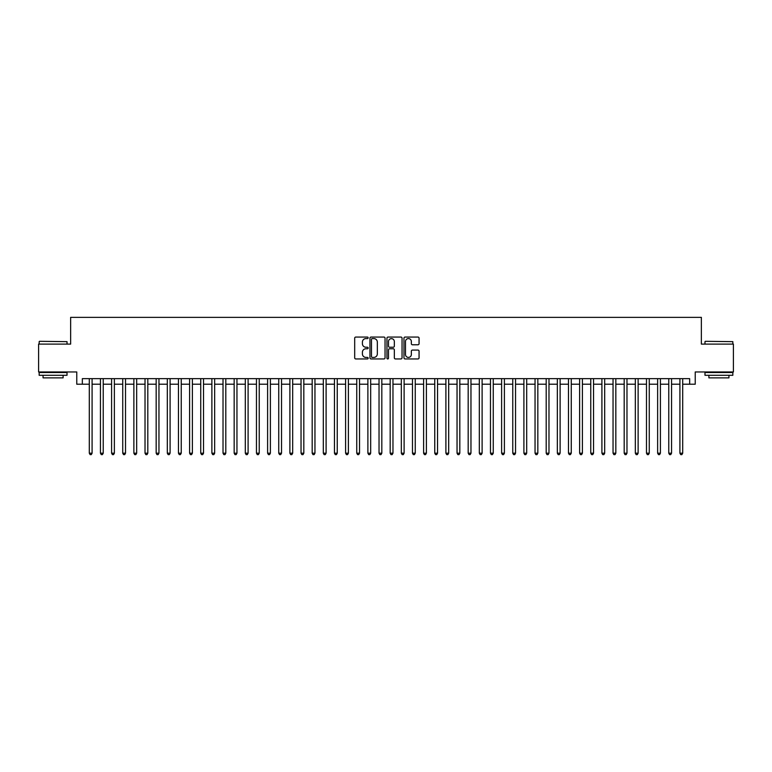 <?xml version="1.0" encoding="UTF-8"?>
<svg xmlns="http://www.w3.org/2000/svg" width="772" height="772" viewBox="0 0 772 772"><rect width="100%" height="100%" fill="white"/><g stroke="black" fill="none" stroke-linecap="round" stroke-linejoin="round"><path stroke-width="1.16" d="M368.167 337.827A0.762 0.762 0 0 0 367.404 337.065L355.786 337.065A1.09 1.09 0 0 0 354.686 338.155L354.686 357.841A1.09 1.09 0 0 0 355.786 358.941L367.404 358.941A0.762 0.762 0 0 0 368.167 358.169A0.762 0.762 0 0 0 367.404 357.407L365.899 357.407A3.503 3.503 0 0 1 362.406 353.904L362.406 352.264A3.503 3.503 0 0 1 365.899 348.77L367.404 348.77A0.762 0.762 0 0 0 368.167 347.998A0.762 0.762 0 0 0 367.404 347.236L365.899 347.236A3.503 3.503 0 0 1 362.406 343.733L362.406 342.092A3.503 3.503 0 0 1 365.899 338.59L367.404 338.59A0.762 0.762 0 0 0 368.167 337.827M417.97 344.775A1.09 1.09 0 0 0 419.061 343.685L419.061 338.155A1.09 1.09 0 0 0 417.97 337.065L405.059 337.065A1.09 1.09 0 0 0 403.968 338.155L403.968 357.841A1.09 1.09 0 0 0 405.059 358.941L417.97 358.941A1.09 1.09 0 0 0 419.061 357.841L419.061 351.173A1.09 1.09 0 0 0 417.97 350.083L412.441 350.083A1.09 1.09 0 0 0 411.351 351.173L411.351 354.483A2.924 2.924 0 0 1 408.427 357.407A2.924 2.924 0 0 1 405.493 354.483L405.493 341.523A2.924 2.924 0 0 1 408.427 338.59A2.924 2.924 0 0 1 411.351 341.523L411.351 343.685A1.09 1.09 0 0 0 412.441 344.775L417.97 344.775M82.334 384.215L82.334 378.647L689.666 378.647L689.666 384.215L695.234 384.215L695.234 371.959L733.4 371.959L733.4 344.1L701.362 344.1L701.362 317.36L70.638 317.36L70.638 344.1L38.6 344.1L38.6 371.959L76.766 371.959L76.766 384.215L89.301 384.215M385.045 338.155A1.09 1.09 0 0 0 383.945 337.065L371.042 337.065A1.09 1.09 0 0 0 369.952 338.155L369.952 357.841A1.09 1.09 0 0 0 371.042 358.941L383.945 358.941A1.09 1.09 0 0 0 385.045 357.841L385.045 338.155M388.055 337.065L400.957 337.065A1.09 1.09 0 0 1 402.048 338.155L402.048 357.841A1.09 1.09 0 0 1 400.957 358.941L395.438 358.941A1.09 1.09 0 0 1 394.338 357.841L394.338 349.861A1.09 1.09 0 0 0 393.247 348.77L389.58 348.77A1.09 1.09 0 0 0 388.49 349.861L388.49 358.169A0.762 0.762 0 0 1 387.727 358.941A0.762 0.762 0 0 1 386.955 358.169L386.955 338.155A1.09 1.09 0 0 1 388.055 337.065M92.09 384.215L100.447 384.215M103.236 384.215L111.593 384.215M114.372 384.215L122.738 384.215M125.518 384.215L133.874 384.215M136.663 384.215L145.02 384.215M147.809 384.215L156.166 384.215M158.955 384.215L167.312 384.215M170.091 384.215L178.448 384.215M181.237 384.215L189.594 384.215M192.382 384.215L200.739 384.215M203.528 384.215L211.885 384.215M214.664 384.215L223.021 384.215M225.81 384.215L234.167 384.215M236.956 384.215L245.313 384.215M248.102 384.215L256.458 384.215M259.238 384.215L267.604 384.215M270.383 384.215L278.74 384.215M281.529 384.215L289.886 384.215M292.675 384.215L301.032 384.215M303.821 384.215L312.178 384.215M314.957 384.215L323.314 384.215M326.102 384.215L334.459 384.215M337.248 384.215L345.605 384.215M348.394 384.215L356.751 384.215M359.53 384.215L367.887 384.215M370.676 384.215L379.033 384.215M381.822 384.215L390.178 384.215M392.967 384.215L401.324 384.215M404.113 384.215L412.47 384.215M415.249 384.215L423.606 384.215M426.395 384.215L434.752 384.215M437.541 384.215L445.898 384.215M448.686 384.215L457.043 384.215M459.822 384.215L468.179 384.215M470.968 384.215L479.325 384.215M482.114 384.215L490.471 384.215M493.26 384.215L501.617 384.215M504.396 384.215L512.762 384.215M515.542 384.215L523.899 384.215M526.687 384.215L535.044 384.215M537.833 384.215L546.19 384.215M548.979 384.215L557.336 384.215M560.115 384.215L568.472 384.215M571.261 384.215L579.618 384.215M582.406 384.215L590.763 384.215M593.552 384.215L601.909 384.215M604.688 384.215L613.045 384.215M615.834 384.215L624.191 384.215M626.98 384.215L635.337 384.215M638.126 384.215L646.482 384.215M649.262 384.215L657.628 384.215M660.407 384.215L668.764 384.215M671.553 384.215L679.91 384.215M682.699 384.215L689.666 384.215M372.249 338.59A0.762 0.762 0 0 0 371.477 339.362L371.477 356.645A0.762 0.762 0 0 0 372.249 357.407L373.831 357.407A3.503 3.503 0 0 0 377.334 353.904L377.334 342.092A3.503 3.503 0 0 0 373.831 338.59L372.249 338.59M394.338 341.571A2.924 2.924 0 0 0 391.414 338.647A2.924 2.924 0 0 0 388.49 341.571L388.49 346.145A1.09 1.09 0 0 0 389.58 347.236L393.247 347.236A1.09 1.09 0 0 0 394.338 346.145L394.338 341.571M92.09 378.647L92.09 453.193L89.301 453.193L89.301 378.647M92.09 453.193L91.25 454.64L90.141 454.64L89.301 453.193M39.488 341.311L67.019 341.649L39.488 341.311M53.085 375.298L39.16 375.298L39.16 372.519L67.019 372.519L67.019 375.298L53.085 375.298M63.111 375.298L63.111 377.865L43.058 377.865L43.058 375.298M705.318 341.311L732.84 341.649L705.318 341.311M718.915 375.298L704.981 375.298L704.981 372.519L732.84 372.519L732.84 375.298L718.915 375.298M728.942 375.298L728.942 377.865L708.889 377.865L708.889 375.298M103.236 378.647L103.236 453.193L100.447 453.193L100.447 378.647M103.236 453.193L102.396 454.64L101.286 454.64L100.447 453.193M114.372 378.647L114.372 453.193L111.593 453.193L111.593 378.647M114.372 453.193L113.542 454.64L112.422 454.64L111.593 453.193M125.518 378.647L125.518 453.193L122.738 453.193L122.738 378.647M125.518 453.193L124.688 454.64L123.568 454.64L122.738 453.193M136.663 378.647L136.663 453.193L133.874 453.193L133.874 378.647M136.663 453.193L135.824 454.64L134.714 454.64L133.874 453.193M147.809 378.647L147.809 453.193L145.02 453.193L145.02 378.647M147.809 453.193L146.97 454.64L145.86 454.64L145.02 453.193M158.955 378.647L158.955 453.193L156.166 453.193L156.166 378.647M158.955 453.193L158.115 454.64L156.996 454.64L156.166 453.193M170.091 378.647L170.091 453.193L167.312 453.193L167.312 378.647M170.091 453.193L169.261 454.64L168.142 454.64L167.312 453.193M181.237 378.647L181.237 453.193L178.448 453.193L178.448 378.647M181.237 453.193L180.397 454.64L179.287 454.64L178.448 453.193M192.382 378.647L192.382 453.193L189.594 453.193L189.594 378.647M192.382 453.193L191.543 454.64L190.433 454.64L189.594 453.193M203.528 378.647L203.528 453.193L200.739 453.193L200.739 378.647M203.528 453.193L202.689 454.64L201.579 454.64L200.739 453.193M214.664 378.647L214.664 453.193L211.885 453.193L211.885 378.647M214.664 453.193L213.834 454.64L212.715 454.64L211.885 453.193M225.81 378.647L225.81 453.193L223.021 453.193L223.021 378.647M225.81 453.193L224.98 454.64L223.861 454.64L223.021 453.193M236.956 378.647L236.956 453.193L234.167 453.193L234.167 378.647M236.956 453.193L236.116 454.64L235.006 454.64L234.167 453.193M248.102 378.647L248.102 453.193L245.313 453.193L245.313 378.647M248.102 453.193L247.262 454.64L246.152 454.64L245.313 453.193M259.238 378.647L259.238 453.193L256.458 453.193L256.458 378.647M259.238 453.193L258.408 454.64L257.288 454.64L256.458 453.193M270.383 378.647L270.383 453.193L267.604 453.193L267.604 378.647M270.383 453.193L269.553 454.64L268.434 454.64L267.604 453.193M281.529 378.647L281.529 453.193L278.74 453.193L278.74 378.647M281.529 453.193L280.69 454.64L279.58 454.64L278.74 453.193M292.675 378.647L292.675 453.193L289.886 453.193L289.886 378.647M292.675 453.193L291.835 454.64L290.726 454.64L289.886 453.193M303.821 378.647L303.821 453.193L301.032 453.193L301.032 378.647M303.821 453.193L302.981 454.64L301.862 454.64L301.032 453.193M314.957 378.647L314.957 453.193L312.178 453.193L312.178 378.647M314.957 453.193L314.127 454.64L313.007 454.64L312.178 453.193M326.102 378.647L326.102 453.193L323.314 453.193L323.314 378.647M326.102 453.193L325.263 454.64L324.153 454.64L323.314 453.193M337.248 378.647L337.248 453.193L334.459 453.193L334.459 378.647M337.248 453.193L336.409 454.64L335.299 454.64L334.459 453.193M348.394 378.647L348.394 453.193L345.605 453.193L345.605 378.647M348.394 453.193L347.554 454.64L346.445 454.64L345.605 453.193M359.53 378.647L359.53 453.193L356.751 453.193L356.751 378.647M359.53 453.193L358.7 454.64L357.581 454.64L356.751 453.193M370.676 378.647L370.676 453.193L367.887 453.193L367.887 378.647M370.676 453.193L369.846 454.64L368.726 454.64L367.887 453.193M381.822 378.647L381.822 453.193L379.033 453.193L379.033 378.647M381.822 453.193L380.982 454.64L379.872 454.64L379.033 453.193M392.967 378.647L392.967 453.193L390.178 453.193L390.178 378.647M392.967 453.193L392.128 454.64L391.018 454.64L390.178 453.193M404.113 378.647L404.113 453.193L401.324 453.193L401.324 378.647M404.113 453.193L403.273 454.64L402.154 454.64L401.324 453.193M415.249 378.647L415.249 453.193L412.47 453.193L412.47 378.647M415.249 453.193L414.419 454.64L413.3 454.64L412.47 453.193M426.395 378.647L426.395 453.193L423.606 453.193L423.606 378.647M426.395 453.193L425.555 454.64L424.446 454.64L423.606 453.193M437.541 378.647L437.541 453.193L434.752 453.193L434.752 378.647M437.541 453.193L436.701 454.64L435.591 454.64L434.752 453.193M448.686 378.647L448.686 453.193L445.898 453.193L445.898 378.647M448.686 453.193L447.847 454.64L446.737 454.64L445.898 453.193M459.822 378.647L459.822 453.193L457.043 453.193L457.043 378.647M459.822 453.193L458.993 454.64L457.873 454.64L457.043 453.193M470.968 378.647L470.968 453.193L468.179 453.193L468.179 378.647M470.968 453.193L470.138 454.64L469.019 454.64L468.179 453.193M482.114 378.647L482.114 453.193L479.325 453.193L479.325 378.647M482.114 453.193L481.274 454.64L480.165 454.64L479.325 453.193M493.26 378.647L493.26 453.193L490.471 453.193L490.471 378.647M493.26 453.193L492.42 454.64L491.31 454.64L490.471 453.193M504.396 378.647L504.396 453.193L501.617 453.193L501.617 378.647M504.396 453.193L503.566 454.64L502.447 454.64L501.617 453.193M515.542 378.647L515.542 453.193L512.762 453.193L512.762 378.647M515.542 453.193L514.712 454.64L513.592 454.64L512.762 453.193M526.687 378.647L526.687 453.193L523.899 453.193L523.899 378.647M526.687 453.193L525.848 454.64L524.738 454.64L523.899 453.193M537.833 378.647L537.833 453.193L535.044 453.193L535.044 378.647M537.833 453.193L536.994 454.64L535.884 454.64L535.044 453.193M548.979 378.647L548.979 453.193L546.19 453.193L546.19 378.647M548.979 453.193L548.139 454.64L547.02 454.64L546.19 453.193M560.115 378.647L560.115 453.193L557.336 453.193L557.336 378.647M560.115 453.193L559.285 454.64L558.166 454.64L557.336 453.193M571.261 378.647L571.261 453.193L568.472 453.193L568.472 378.647M571.261 453.193L570.421 454.64L569.311 454.64L568.472 453.193M582.406 378.647L582.406 453.193L579.618 453.193L579.618 378.647M582.406 453.193L581.567 454.64L580.457 454.64L579.618 453.193M593.552 378.647L593.552 453.193L590.763 453.193L590.763 378.647M593.552 453.193L592.713 454.64L591.603 454.64L590.763 453.193M604.688 378.647L604.688 453.193L601.909 453.193L601.909 378.647M604.688 453.193L603.858 454.64L602.739 454.64L601.909 453.193M615.834 378.647L615.834 453.193L613.045 453.193L613.045 378.647M615.834 453.193L615.004 454.64L613.885 454.64L613.045 453.193M626.98 378.647L626.98 453.193L624.191 453.193L624.191 378.647M626.98 453.193L626.14 454.64L625.031 454.64L624.191 453.193M638.126 378.647L638.126 453.193L635.337 453.193L635.337 378.647M638.126 453.193L637.286 454.64L636.176 454.64L635.337 453.193M649.262 378.647L649.262 453.193L646.482 453.193L646.482 378.647M649.262 453.193L648.432 454.64L647.312 454.64L646.482 453.193M660.407 378.647L660.407 453.193L657.628 453.193L657.628 378.647M660.407 453.193L659.577 454.64L658.458 454.64L657.628 453.193M671.553 378.647L671.553 453.193L668.764 453.193L668.764 378.647M671.553 453.193L670.714 454.64L669.604 454.64L668.764 453.193M682.699 378.647L682.699 453.193L679.91 453.193L679.91 378.647M682.699 453.193L681.859 454.64L680.75 454.64L679.91 453.193M39.16 344.1L39.16 341.649M45.509 372.519L45.509 371.959M60.66 372.519L60.66 371.959M67.019 344.1L67.019 341.649M704.981 344.1L704.981 341.649M711.34 372.519L711.34 371.959M726.491 372.519L726.491 371.959M732.84 344.1L732.84 341.649"/></g></svg>

